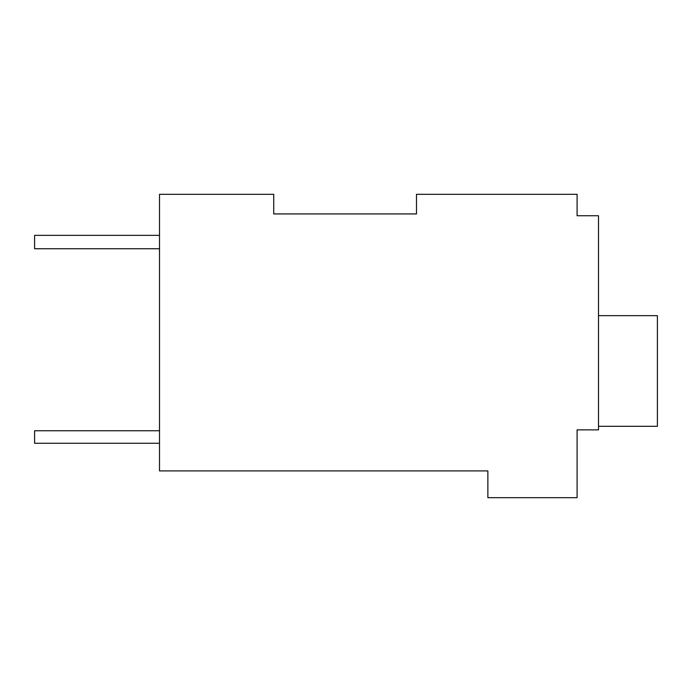 <?xml version="1.0" encoding="UTF-8"?>
<svg xmlns="http://www.w3.org/2000/svg" width="692" height="692" viewBox="0 0 692 692"><rect width="100%" height="100%" fill="white"/><g stroke="black" fill="none" stroke-linecap="round" stroke-linejoin="round"><path stroke-width="1.04" d="M416.489 213.94L416.489 194.314L577.093 194.314L577.093 215.731L598.511 215.731L598.511 429.87L577.093 429.87L577.093 497.686L487.869 497.686L487.869 470.915L159.515 470.915L159.515 194.314L273.721 194.314L273.729 213.94L416.489 213.94L273.721 213.94L273.729 194.314M577.093 212.159L577.093 215.731M598.511 315.664L657.4 315.664L657.4 426.307L598.511 426.307M159.515 235.358L34.6 235.358L34.6 248.739L159.515 248.739M159.515 430.761L34.6 430.761L34.6 443.261L159.515 443.261"/></g></svg>
